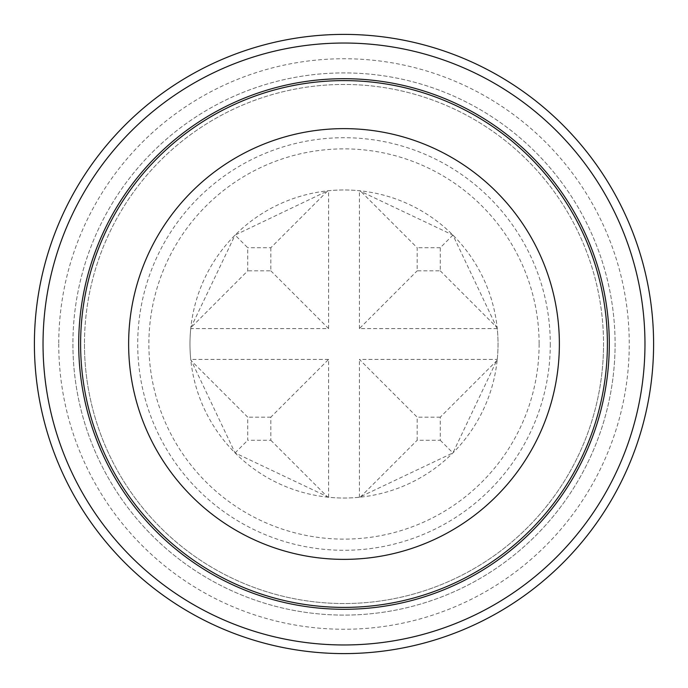 <?xml version="1.0" encoding="UTF-8"?>
<svg xmlns="http://www.w3.org/2000/svg" width="688" height="688" viewBox="0 0 688 688"><rect width="100%" height="100%" fill="white"/><g stroke="black" fill="none" stroke-linecap="round" stroke-linejoin="round"><path stroke-width="0.52" stroke-dasharray="3.44 2.58" d="M327.737 190.834L328.597 190.739A154.026 154.026 0 0 1 359.403 190.739L452.919 235.081L497.261 328.597A154.026 154.026 0 0 1 344 498.026A154.026 154.026 0 0 1 189.974 344A154.026 154.026 0 0 1 344 189.974A154.026 154.026 0 0 1 497.261 359.403L452.919 452.919L359.403 497.261A154.026 154.026 0 0 1 328.597 497.261L235.081 452.919L190.739 359.403A154.026 154.026 0 0 1 190.739 328.597L190.834 327.737L247.732 270.84L247.732 247.732L235.081 235.081L327.737 190.834L270.84 247.732L247.732 247.732M539.125 344A195.125 195.125 0 0 1 344 539.125A195.125 195.125 0 0 1 148.875 344A195.125 195.125 0 0 1 344 148.875A195.125 195.125 0 0 1 539.125 344M550.288 344A206.288 206.288 0 0 1 344 550.288A206.288 206.288 0 0 1 137.712 344A206.288 206.288 0 0 1 344 137.712A206.288 206.288 0 0 1 550.288 344M72.911 344A271.089 271.089 0 0 0 344 615.089A271.089 271.089 0 0 0 615.089 344A271.089 271.089 0 0 0 344 72.911A271.089 271.089 0 0 0 72.911 344A271.089 271.089 0 0 0 344 615.089A271.089 271.089 0 0 0 615.089 344A271.089 271.089 0 0 0 344 72.911A271.089 271.089 0 0 0 72.911 344A271.089 271.089 0 0 0 344 615.089A271.089 271.089 0 0 0 615.089 344M34.4 344A309.6 309.6 0 0 0 344 653.6A309.6 309.6 0 0 0 653.6 344A309.6 309.6 0 0 0 344 34.4A309.6 309.6 0 0 0 34.4 344A309.6 309.6 0 0 1 344 34.4A309.6 309.6 0 0 1 653.6 344M84.461 344A259.539 259.539 0 0 0 344 603.539A259.539 259.539 0 0 0 603.539 344A259.539 259.539 0 0 0 344 84.461A259.539 259.539 0 0 0 84.461 344A259.539 259.539 0 0 0 344 603.539A259.539 259.539 0 0 0 603.539 344A259.539 259.539 0 0 0 344 84.461A259.539 259.539 0 0 0 84.461 344A259.539 259.539 0 0 0 344 603.539A259.539 259.539 0 0 0 603.539 344M328.597 497.261L328.597 359.403L270.84 417.16L270.84 440.268L247.732 440.268L247.732 417.16L190.834 360.263M270.84 417.16L247.732 417.16M497.166 360.263L440.268 417.16L440.268 440.268L417.16 440.268L417.16 417.16L359.403 359.403L497.261 359.403M440.268 417.16L417.16 417.16M270.84 247.732L270.84 270.84L247.732 270.84M452.919 235.081L440.268 247.732L440.268 270.84L417.16 270.84L417.16 247.732L360.263 190.834M440.268 247.732L417.16 247.732M328.597 359.403L190.739 359.403M270.84 270.84L328.597 328.597L190.739 328.597M235.081 452.919L247.732 440.268M270.84 440.268L327.737 497.166M190.834 327.737L235.081 235.081M497.261 328.597L359.403 328.597L417.16 270.84M440.268 270.84L497.166 327.737M359.403 497.261L359.403 359.403M328.597 328.597L328.597 190.739M359.403 328.597L359.403 190.739M360.263 497.166L417.16 440.268M440.268 440.268L452.919 452.919M58.747 344A285.253 285.253 0 0 0 344 629.253A285.253 285.253 0 0 0 629.253 344A285.253 285.253 0 0 0 344 58.747A285.253 285.253 0 0 0 58.747 344"/><path stroke-width="1.03" d="M128.63 344A215.37 215.37 0 0 0 344 559.37A215.37 215.37 0 0 0 559.37 344A215.37 215.37 0 0 0 344 128.63A215.37 215.37 0 0 0 128.63 344M80.608 344A263.392 263.392 0 0 0 344 607.392A263.392 263.392 0 0 0 607.392 344A263.392 263.392 0 0 0 344 80.608A263.392 263.392 0 0 0 80.608 344M34.4 344A309.6 309.6 0 0 0 344 653.6A309.6 309.6 0 0 0 653.6 344A309.6 309.6 0 0 0 344 34.4A309.6 309.6 0 0 0 34.4 344A309.6 309.6 0 0 1 344 34.4A309.6 309.6 0 0 1 653.6 344M609.301 344A265.301 265.301 0 0 0 344 78.699A265.301 265.301 0 0 0 78.699 344A265.301 265.301 0 0 0 344 609.301A265.301 265.301 0 0 0 609.301 344M43.034 344A300.966 300.966 0 0 0 344 644.966A300.966 300.966 0 0 0 644.966 344A300.966 300.966 0 0 0 344 43.034A300.966 300.966 0 0 0 43.034 344"/></g></svg>

